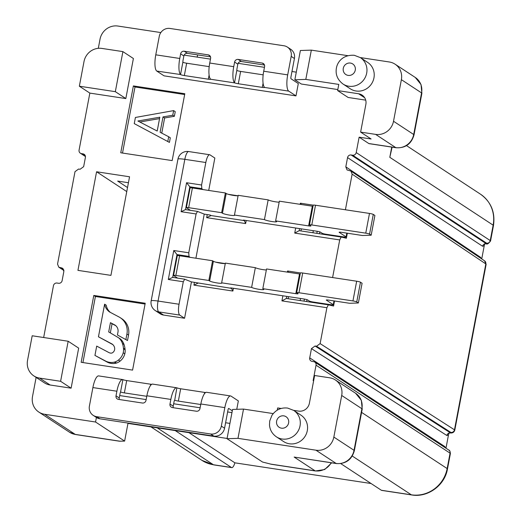<?xml version="1.0" encoding="UTF-8"?>
<svg xmlns="http://www.w3.org/2000/svg" width="521" height="521" viewBox="0 0 521 521"><rect width="100%" height="100%" fill="white"/><g stroke="black" fill="none" stroke-linecap="round" stroke-linejoin="round"><path stroke-width="0.78" d="M300.409 272.945L287.572 270.992L287.358 272.118M346.804 233.128L346.094 236.892A3.159 0.384 -169.3 0 1 346.198 237.022A3.159 0.384 -169.3 0 1 343.899 236.964L325.912 234.229A3.159 0.384 -169.3 0 1 322.102 233.245L320.487 232.184A3.159 0.384 10.7 0 0 316.683 231.2L295.694 228.009L294.73 233.095L339.712 239.927L332.6 277.563M295.694 228.009L244.72 220.266A3.159 0.384 10.7 0 0 243.327 220.109L244.03 220.572L211.044 215.557L210.347 215.101A3.159 0.384 10.7 0 0 208.739 214.802L207.241 214.574L206.655 217.654L245.638 223.574L246.218 220.494M207.241 214.574L204.245 214.111L195.909 258.221M215.609 262.122L225.111 263.561M445.657 448.001L444.804 446.562L309.715 357.875A3.159 3.009 123.3 0 0 312.131 361.411L313.629 361.639A3.159 3.009 -56.7 0 1 316.045 365.175L313.134 380.577L313.662 380.656M309.715 357.875L311.46 348.627L315.042 346.003L316.54 346.231L450.899 432.437L450.47 432.892A3.159 3.009 -57.3 0 0 446.894 435.523L448.496 434.859L448.946 433.426M333.994 300.91L333.284 304.674A3.159 0.384 -169.3 0 1 333.388 304.805A3.159 0.384 -169.3 0 1 331.089 304.746L313.101 302.017A3.159 0.384 -169.3 0 1 309.298 301.027L307.683 299.966A3.159 0.384 10.7 0 0 303.873 298.982L282.883 295.798L281.926 300.877L326.901 307.709L320.122 343.606L316.54 346.231M282.883 295.798L233.408 288.276L232.887 291.05L231.278 288.048L230.523 287.892A3.159 0.384 10.7 0 1 231.91 288.054L233.408 288.276M197.987 283.183L193.91 285.13L232.887 291.05M193.91 285.13L194.431 282.356L191.435 281.894L184.564 318.259L163.574 315.068A9.476 9.026 123.3 0 1 160.116 313.753L155.271 310.568A9.476 9.026 -56.7 0 0 158.729 311.89L179.719 315.081L184.564 318.259M183.294 281.75L168.303 279.477L172.685 277.38L184.681 279.204L183.294 281.75L179.042 304.244L158.052 301.053A9.476 1.159 -169.3 0 0 151.162 300.884L177.941 159.159A9.476 1.159 10.7 0 1 184.831 159.328L205.821 162.513A9.476 2.657 98.6 0 1 209.67 154.737A9.476 2.657 98.6 0 1 209.989 154.861L214.834 158.045L208.713 190.439M237.921 195.779L228.419 194.34M313.219 205.157L300.383 203.21L300.168 204.33M484.823 243.939L486.223 243.665L351.134 154.978A3.159 3.009 123.3 0 0 347.553 157.602L345.807 166.844L347.038 169.944L350.913 171.051L352.137 174.144L345.403 209.781M351.134 154.978L352.632 155.206A3.159 3.009 -56.7 0 0 356.214 152.581L359.125 137.173L371.121 138.996L360.623 132.106L375.615 134.379A15.799 15.037 -56.7 0 0 393.518 121.256L401.378 79.661A15.799 15.037 -56.7 0 0 395.055 64.174A15.799 15.037 -56.7 0 0 389.298 61.979L360.298 57.571M365.703 100.136L348.119 97.466L337.628 90.576L338.787 84.415L305.807 79.4L294.853 79.778L301.307 84.018L337.816 89.56M184.141 55.122L210.477 59.127M238.117 63.321L264.453 67.326M291.968 71.507L296.293 72.159M160.839 32.569L117.935 26.05A15.799 15.037 -56.7 0 0 100.032 39.179L98.306 48.323M85.451 156.547L80.338 153.194A3.159 3.009 -56.7 0 1 79.075 150.1L89.846 93.096L125.828 98.56L133.396 58.508L122.897 51.618L115.33 91.67L79.348 86.206L84.005 61.556A15.799 15.037 -56.7 0 1 101.914 48.427L122.897 51.618M80.338 153.194A3.159 3.009 -56.7 0 0 81.491 153.636L82.989 153.864A3.159 3.009 123.3 0 1 85.405 157.401L83.66 166.642L80.078 169.266L78.58 169.038L74.998 171.663L57.538 264.095L58.814 267.227L61.452 267.859L63.432 269.136M43.66 337.517L53.461 285.664A3.159 3.009 -56.7 0 1 57.043 283.04L58.541 283.268A3.159 3.009 123.3 0 0 62.123 280.643L63.868 271.395L62.585 268.269L61.452 267.859M71.103 388.184L78.671 348.132L68.173 341.242L60.605 381.294L71.103 388.184L50.114 384.999A15.799 15.037 123.3 0 1 44.357 382.798L33.858 375.908A15.799 15.037 -56.7 0 0 39.616 378.103L60.605 381.294M36.125 377.393L32.504 396.585A15.799 15.037 -56.7 0 0 38.828 412.065A15.799 15.037 -56.7 0 0 44.585 414.267L95.558 422.01L96.418 417.471A9.476 9.026 123.3 0 0 99.882 418.799L213.825 436.103A9.476 9.026 123.3 0 0 224.564 428.229L228.055 409.74A1.583 0.443 -81.4 0 1 228.699 408.444A1.583 0.443 -81.4 0 1 228.752 408.464L232.301 410.795M229.924 423.404L225.6 422.746M231.962 412.619L227.638 411.961M200.123 407.787L173.662 403.762M146.147 399.587L119.693 395.569M200.741 404.498L178.345 401.092A3.159 0.384 10.7 0 1 174.919 400.291L174.476 400.415A1.583 0.443 -81.4 0 0 174.086 401.541L173.213 406.165L169.983 404.042A3.159 3.009 123.3 0 0 172.399 407.578L196.384 411.225A3.159 3.009 123.3 0 0 199.966 408.601L200.839 403.977A14.217 3.986 -81.4 0 1 206.609 392.306L230.595 395.953A14.217 3.986 98.6 0 1 231.083 396.142L238.344 400.916L236.762 409.311M156.782 71.071L164.05 75.845L295.98 95.884L298.312 83.562L291.044 78.788A1.583 0.443 -81.4 0 1 290.933 76.984L294.424 58.502A9.476 9.026 123.3 0 0 290.633 49.208L287.403 47.092A9.476 9.026 -56.7 0 0 283.945 45.77L170.009 28.46A9.476 9.026 -56.7 0 0 159.263 36.34L155.772 54.822A14.217 3.986 -81.4 0 0 156.782 71.071L180.533 74.529A14.217 3.986 98.6 0 1 179.758 58.469L155.772 54.822M93.793 295.44L81.159 362.297L132.581 370.105L145.216 303.248L93.793 295.44L95.408 296.495L145.066 304.043M172.171 160.592L184.805 93.734L133.383 85.926L120.748 152.783L172.171 160.592M96.574 171.774L77.942 270.366L110.927 275.375L129.553 176.782L96.574 171.774L126.759 191.591M151.683 384.342A3.159 0.384 -169.3 0 1 150.686 384.218L126.701 380.571A3.159 0.384 -169.3 0 1 123.275 379.763L122.891 379.614A14.217 3.986 98.6 0 0 122.65 379.555A14.217 3.986 98.6 0 0 116.886 391.225L116.007 395.843A3.159 3.009 123.3 0 0 118.423 399.379L142.415 403.026A3.159 3.009 123.3 0 0 145.997 400.402L146.87 395.778A14.217 3.986 -81.4 0 1 152.633 384.107L176.626 387.754A14.217 3.986 98.6 0 1 176.86 387.813L177.244 387.963A3.159 0.384 -169.3 0 0 180.67 388.77L204.662 392.417A3.159 0.384 -169.3 0 0 205.658 392.541M352.3 456.057L411.349 494.82A9.476 2.657 98.6 0 0 411.668 494.95L381.685 490.398A9.476 2.657 -81.4 0 1 381.365 490.268L340.767 463.618M175.206 430.574L231.441 467.493A9.476 2.657 98.6 0 0 231.76 467.617A9.476 2.657 98.6 0 0 234.886 462.83L188.934 432.658M127.964 423.397L227.078 438.454M146.772 396.299L124.369 392.893A3.159 0.384 10.7 0 1 120.944 392.092L120.742 392.059M99.882 418.799L96.652 416.676A9.476 9.026 -56.7 0 1 93.194 415.354A9.476 9.026 -56.7 0 1 89.404 406.067L92.894 387.578A14.217 3.986 -81.4 0 1 98.664 375.908L122.65 379.555M169.983 404.042L170.855 399.425A14.217 3.986 98.6 0 1 176.626 387.754M96.652 416.676L210.595 433.986A9.476 9.026 -56.7 0 0 221.334 426.106L224.831 407.624A14.217 3.986 98.6 0 1 230.595 395.953M119.335 399.522A3.159 3.009 -56.7 0 1 119.237 397.966L120.11 393.342A1.583 0.443 -81.4 0 1 120.507 392.215L122.891 379.614M173.213 406.165A3.159 3.009 -56.7 0 0 173.304 407.722M174.711 400.258L176.86 387.813M120.24 441.241L75.265 434.41A15.799 15.037 123.3 0 1 69.501 432.209L75.584 434.534L119.413 441.196L124.623 441.092L95.558 422.01M128.029 423.072L124.623 441.092M273.212 413.589L243.515 409.083L232.555 409.454L227.026 438.721L262.551 462.042L271.63 464.322L315.459 470.977A9.476 2.657 98.6 0 1 315.14 470.847L270.165 464.016M281.171 408.464L277.66 407.93L277.244 410.151M243.515 409.083L237.98 438.35L315.941 450.196A15.799 15.037 -56.7 0 0 333.844 437.067L341.704 395.472A15.799 15.037 -56.7 0 0 335.381 379.985A15.799 15.037 -56.7 0 0 329.624 377.79L314.632 375.511L309.389 403.241A9.476 9.026 123.3 0 1 298.65 411.115L293.636 410.353M300.975 415.172A15.799 15.037 123.3 0 1 306.387 433.759A15.799 15.037 123.3 0 1 289.396 443.781A15.799 15.037 123.3 0 1 283.632 441.58L276.371 436.813A15.799 15.037 -56.7 0 0 282.128 439.014A15.799 15.037 -56.7 0 0 299.79 418.897A15.799 15.037 -56.7 0 0 293.707 410.405L300.975 415.172M352.632 155.206L486.653 243.19A6.317 0.775 -169.3 0 1 486.223 243.665A3.159 3.009 -56.7 0 0 482.641 246.29L484.25 245.632L484.699 244.199M484.25 245.632L481.736 258.93M448.496 434.859L445.976 448.21M444.804 446.562A3.159 3.009 -56.7 0 0 444.752 447.409M334.521 300.988L333.57 306.029L328.347 304.831L326.901 307.709M347.331 233.206L346.38 238.247L341.157 237.042L339.712 239.927M328.347 304.831L286.368 298.448L281.926 300.877M286.368 298.448L286.758 296.384M288.53 296.651L288.139 298.715M300.526 298.474L300.135 300.539M304.017 301.131L304.401 299.067M306.661 301.529L307.012 299.686M288.504 272.288L287.572 270.992M333.284 304.674L326.42 300.168A3.159 0.384 10.7 0 1 326.315 300.037A3.159 0.384 10.7 0 1 328.614 300.096L349.598 303.281L358.363 302.981L362.088 283.261L360.473 282.206A3.159 0.384 10.7 0 0 356.67 281.216L352.945 300.936L298.969 292.737A3.159 0.384 -169.3 0 0 296.677 292.685A3.159 0.384 -169.3 0 0 296.781 292.815L297.992 293.61A3.159 0.384 10.7 0 1 298.097 293.74A3.159 0.384 10.7 0 1 295.804 293.681L262.818 288.673L263.626 289.201A6.317 0.775 10.7 0 1 263.834 289.468A6.317 0.775 10.7 0 1 258.37 289.214A6.317 0.775 10.7 0 1 251.63 287.377L221.646 282.825A6.317 0.775 10.7 0 1 221.861 283.085A6.317 0.775 10.7 0 1 216.391 282.831A6.317 0.775 10.7 0 1 209.65 281.001L208.843 280.474L212.575 260.754L179.589 255.746A3.159 0.384 10.7 0 0 177.29 255.687L173.565 275.407A3.159 0.384 -169.3 0 0 173.669 275.537L177.622 278.129M352.945 300.936A3.159 0.384 -169.3 0 1 356.748 301.926L358.363 302.981M173.565 275.407A3.159 0.384 -169.3 0 1 175.864 275.466L208.843 280.474M231.142 288.302L197.537 282.883A3.159 0.384 10.7 0 0 195.929 282.584L194.431 282.356M212.575 260.754L213.382 261.281A6.317 0.775 -169.3 0 0 219.23 262.955A6.317 0.775 -169.3 0 0 225.293 263.535M266.355 269.969A6.317 0.775 -169.3 0 1 260.207 269.129A6.317 0.775 -169.3 0 1 255.355 267.664L225.372 263.105L221.646 282.825M300.194 274.053A3.159 0.384 -169.3 0 1 299.529 273.961L266.544 268.953L262.818 288.673M296.677 292.685L300.402 272.965A3.159 0.384 10.7 0 1 302.701 273.017L356.67 281.216M346.094 236.892L339.23 232.386A3.159 0.384 10.7 0 1 339.125 232.255A3.159 0.384 10.7 0 1 341.418 232.307L362.408 235.499L371.173 235.199L374.899 215.479L373.283 214.418A3.159 0.384 10.7 0 0 369.48 213.434L365.755 233.154L311.779 224.955A3.159 0.384 -169.3 0 0 309.481 224.896A3.159 0.384 -169.3 0 0 309.591 225.026L310.803 225.827A3.159 0.384 10.7 0 1 310.907 225.958A3.159 0.384 10.7 0 1 308.608 225.899L275.629 220.891L276.436 221.418A6.317 0.775 10.7 0 1 276.644 221.679A6.317 0.775 10.7 0 1 271.18 221.425A6.317 0.775 10.7 0 1 264.44 219.595L234.457 215.043A6.317 0.775 10.7 0 1 234.665 215.303A6.317 0.775 10.7 0 1 229.201 215.049A6.317 0.775 10.7 0 1 222.46 213.219L221.653 212.692L225.378 192.972L192.399 187.957A3.159 0.384 10.7 0 0 190.1 187.905L186.375 207.625A3.159 0.384 -169.3 0 0 186.479 207.755L190.425 210.347M365.755 233.154A3.159 0.384 -169.3 0 1 369.558 234.137L371.173 235.199M186.375 207.625A3.159 0.384 -169.3 0 1 188.674 207.677L221.653 212.692M225.378 192.972L226.186 193.499A6.317 0.775 -169.3 0 0 232.04 195.173A6.317 0.775 -169.3 0 0 238.097 195.753M279.158 202.187A6.317 0.775 -169.3 0 1 273.011 201.347A6.317 0.775 -169.3 0 1 268.165 199.875L238.182 195.323L234.457 215.043M313.004 206.27A3.159 0.384 -169.3 0 1 312.333 206.179L279.354 201.171L275.629 220.891M309.481 224.896L313.212 205.176A3.159 0.384 10.7 0 1 315.505 205.235L369.48 213.434M127.521 187.553L117.674 181.087L128.433 182.721M179.758 58.469L180.631 53.845A3.159 3.009 123.3 0 1 184.213 51.221L208.198 54.861A3.159 3.009 123.3 0 1 210.614 58.398L209.742 63.021A14.217 3.986 -81.4 0 0 210.523 79.081L210.621 79.251A3.159 0.384 10.7 0 1 208.322 79.185L184.336 75.545A3.159 0.384 10.7 0 1 180.911 74.737M264.59 87.45L288.719 91.116A14.217 3.986 98.6 0 1 287.703 74.868L263.717 71.221A14.217 3.986 -81.4 0 0 264.492 87.281L264.59 87.45A3.159 0.384 10.7 0 1 262.297 87.385L238.305 83.744A3.159 0.384 10.7 0 1 234.88 82.937L234.509 82.728A14.217 3.986 98.6 0 1 233.734 66.668L209.742 63.021M288.719 91.116L295.98 95.884M263.164 74.842L240.637 71.416A3.159 0.384 -169.3 0 1 237.211 70.615L236.886 70.127A1.583 0.443 -81.4 0 1 236.957 68.785L237.837 64.168A3.159 3.009 -56.7 0 1 241.412 61.537L238.182 59.42L262.174 63.061A3.159 3.009 123.3 0 1 264.59 66.597L263.717 71.221M210.523 56.848L187.443 53.337A3.159 3.009 -56.7 0 0 183.861 55.968L182.988 60.586A1.583 0.443 -81.4 0 0 182.917 61.927L183.236 62.416A3.159 0.384 -169.3 0 0 186.661 63.217L209.195 66.642M287.703 74.868L291.193 56.379A9.476 9.026 -56.7 0 0 287.403 47.092M238.182 59.42A3.159 3.009 123.3 0 0 234.606 62.045L233.734 66.668M264.492 65.047L241.412 61.537M391.733 147.091L389.806 157.316L392.118 147.15M359.125 137.173L368.816 143.536A9.476 2.657 -81.4 0 0 369.135 143.659L396.123 147.762A9.476 2.657 98.6 0 1 395.797 147.632L368.816 143.536M347.833 55.675L311.337 50.133L305.807 79.4M294.853 79.778L300.383 50.504L311.337 50.133M197.596 54.881L197.179 57.102M89.846 93.096L79.348 86.206M33.858 375.908A15.799 15.037 -56.7 0 1 27.535 360.421L32.191 335.771L68.173 341.242M371.082 483.521L234.886 462.83M237.98 438.35L227.026 438.721M294.15 457.067L336.449 463.573A9.476 2.657 98.6 0 1 336.123 463.443L294.15 457.067L315.14 470.847A15.799 15.037 123.3 0 0 331.187 462.772M125.828 98.56L115.33 91.67M337.628 90.576L358.617 93.767A9.476 9.026 123.3 0 1 362.069 95.082A9.476 9.026 123.3 0 1 365.866 104.376L360.623 132.106M360.369 57.616L367.631 62.39A15.799 15.037 123.3 0 1 373.043 80.97A15.799 15.037 123.3 0 1 356.051 90.999A15.799 15.037 123.3 0 1 350.294 88.798L343.026 84.031A15.799 15.037 -56.7 0 0 348.783 86.225A15.799 15.037 -56.7 0 0 363.892 79.628A15.799 15.037 -56.7 0 0 360.369 57.616L354.287 55.291C342.453 54.529 337.321 62.5 336.41 68.03C335.296 74.47 337.504 79.804 343.026 84.031M481.391 258.696L480.564 257.335A3.159 3.009 -56.1 0 0 480.512 258.103M206.655 217.654L211.044 215.557M244.102 220.181L245.638 223.574M301.307 204.506L300.383 203.21M341.157 237.042L299.178 230.666L299.568 228.602M299.178 230.666L294.73 233.095M319.471 233.747L319.816 231.904M301.34 228.869L300.949 230.933M313.329 230.692L312.939 232.757M316.82 233.343L317.211 231.285M268.165 199.875L264.44 219.595M190.868 187.794L189.807 186.798L201.796 188.615L202.78 189.54M204.245 214.111L197.492 211.415L196.098 213.968L181.106 211.689L185.496 209.598L189.807 186.798L186.583 182.728L201.575 185.007L201.796 188.615M185.496 209.598L197.492 211.415M196.098 213.968L188.765 252.789L188.993 256.404L189.97 257.322M178.058 255.583L176.997 254.58L188.993 256.404M172.685 277.38L176.997 254.58L173.773 250.516L188.765 252.789M168.303 279.477L173.773 250.516M191.435 281.894L184.681 279.204M179.042 304.244A9.476 2.657 98.6 0 0 179.719 315.081M205.821 162.513L201.575 185.007M181.106 211.689L186.583 182.728M255.355 267.664L251.63 287.377M449.069 433.166L450.47 432.892L315.042 346.003M82.924 362.564L95.408 296.495M118.488 337.719L120.104 338.78A10.407 9.912 123.3 0 1 121.914 340.565A14.738 14.028 123.3 0 1 124.037 344.524A20.651 19.668 123.3 0 1 125.047 349.239L125.125 349.78A11.267 10.733 123.3 0 1 124.819 353.831A13.077 12.452 123.3 0 1 120.038 361.144A11.267 10.733 123.3 0 1 116.47 363.052A9.84 9.371 123.3 0 1 115.968 363.196A13.611 12.96 123.3 0 1 107.586 362.303L94.939 355.413L105.971 361.242A13.611 12.96 -56.7 0 0 114.353 362.134A9.84 9.371 -56.7 0 0 114.854 361.991A11.267 10.733 -56.7 0 0 118.423 360.083A13.077 12.452 -56.7 0 0 123.203 352.769A11.267 10.733 -56.7 0 0 123.503 348.712L123.431 348.178A20.651 19.668 -56.7 0 0 122.428 343.463A14.738 14.028 -56.7 0 0 120.299 339.51A10.407 9.912 -56.7 0 0 118.488 337.719L108.694 331.929L110.439 322.668L112.054 323.73L110.322 332.893M115.831 325.729L112.054 323.73M127.515 340.519L117.427 334.983L127.515 340.519L128.537 335.114A16.698 15.897 123.3 0 0 121.849 318.748L120.234 317.693A16.698 15.897 -56.7 0 0 119.003 316.963L109.631 312.007A12.823 12.211 123.3 0 1 104.623 304.16L106.238 305.221A12.823 12.211 -56.7 0 0 110.335 312.379M112.79 344.589L98.456 336.8L112.08 344.023M111.943 343.932A6.591 6.272 123.3 0 1 114.379 346.979A5.405 5.145 123.3 0 1 114.698 348.816A4.487 4.272 123.3 0 1 111.93 353.043A4.109 3.914 123.3 0 1 110.576 353.108A5.054 4.813 123.3 0 1 108.896 352.554L96.698 346.107L94.939 355.413M98.456 336.8L104.623 304.16M125.9 339.458L126.922 334.059A16.698 15.897 -56.7 0 0 120.234 317.693M117.427 334.983L117.961 332.177A7.157 6.812 123.3 0 0 115.095 325.163A7.157 6.812 123.3 0 0 114.568 324.85L115.59 325.527M110.439 322.668L114.568 324.85M123.431 348.178L125.047 349.239M125.125 349.78L123.51 348.712M114.353 362.134L115.968 363.196M105.971 361.242L107.586 362.303M133.383 85.926L134.998 86.981L122.513 153.05M184.655 94.529L134.998 86.981M167.821 141.354L168.693 136.743L170.308 137.804L169.436 142.409L134.249 123.607L169.436 142.409M134.249 123.607L135.414 117.459L173.63 110.615L175.245 111.676L174.372 116.287L164.623 117.967L161.757 133.135M173.63 110.615L172.757 115.226L174.372 116.287M168.693 136.743L160.11 132.275L163.014 116.912L172.757 115.226M157.199 131.045L137.889 120.996L159.81 117.212L157.199 131.045M163.014 116.912L164.623 117.967M159.55 118.599L139.817 122.005M231.441 467.493L213.447 464.758A31.592 30.081 123.3 0 1 201.933 460.362L150.953 426.888M231.76 467.617L213.773 464.888A9.476 2.657 -81.4 0 1 213.447 464.758L157.218 427.839M316.045 365.175L450.066 453.159L447.155 468.568A31.592 30.081 123.3 0 1 411.349 494.82L381.365 490.268M92.894 387.578L116.886 391.225M124.369 392.893L126.701 380.571M150.686 384.218L150.419 385.638M146.87 395.778L170.855 399.425M200.839 403.977L224.831 407.624M119.237 397.966L116.007 395.843M178.345 401.092L180.67 388.77M204.662 392.417L204.388 393.837M224.564 428.229L221.334 426.106M210.595 433.986L213.825 436.103M341.704 395.472L361.887 408.725L354.033 450.313L333.844 437.067M335.381 379.985L355.569 393.238A15.799 15.037 123.3 0 1 361.887 408.725A9.476 1.159 10.7 0 1 362.206 409.115L354.345 450.711A9.476 1.159 -169.3 0 0 354.033 450.313A15.799 15.037 123.3 0 1 346.973 460.968A15.799 15.037 123.3 0 1 336.123 463.443L315.941 450.196M314.782 362.075L448.802 450.066A3.159 3.009 123.3 0 1 450.066 453.159A9.476 1.159 10.7 0 1 450.385 453.557L447.474 468.959A9.476 1.159 -169.3 0 0 447.155 468.568L361.587 412.391M389.806 157.316L493.146 225.163A9.476 1.159 10.7 0 1 493.465 225.554L490.554 240.963A9.476 1.159 -169.3 0 0 490.235 240.565L356.214 152.581M406.562 145.652L480.499 194.196A31.592 30.081 123.3 0 1 493.146 225.163L490.235 240.565A3.159 3.009 123.3 0 1 486.653 243.19M486.132 264.31L485.819 263.919L454.475 429.805L454.787 430.19L486.139 264.316L484.582 260.839L351.147 171.233M446.894 435.523L311.46 348.627M320.122 343.606L454.475 429.805A3.159 3.009 122.7 0 1 450.899 432.437M484.621 260.865A3.159 3.009 123.9 0 1 485.819 263.919L352.137 174.144M210.621 79.251L234.88 82.937M291.193 56.379L294.424 58.502M263.072 83.269L262.297 87.385M238.305 83.744L240.637 71.416M236.886 70.127L234.509 82.728M234.606 62.045L237.837 64.168M180.631 53.845L183.861 55.968M182.917 61.927L180.533 74.529M187.443 53.337L184.213 51.221M208.198 54.861L210.21 56.183M209.103 75.07L208.322 79.185M184.336 75.545L186.661 63.217M262.174 63.061L264.186 64.383M375.615 134.379L395.797 147.632A15.799 15.037 123.3 0 0 413.7 134.503L393.518 121.256M401.378 79.661L421.561 92.907L413.7 134.503A9.476 1.159 -169.3 0 1 414.019 134.9C411.401 143.946 405.436 148.231 396.123 147.762M395.055 64.174L415.237 77.427A15.799 15.037 123.3 0 1 418.812 80.775A15.799 15.037 123.3 0 1 421.561 92.907A9.476 1.159 10.7 0 1 421.88 93.305L414.019 134.9M85.405 156.202L81.491 153.636M82.989 153.864L85.008 155.186M75.584 434.534A9.476 2.657 -81.4 0 1 75.265 434.41L44.585 414.267M63.875 270.152L59.954 267.631M50.114 384.999L39.616 378.103M358.617 93.767L364.654 97.733M354.156 72.751A6.317 6.018 -56.7 0 0 350.438 63.074A6.317 6.018 -56.7 0 0 343.176 69.182A6.317 6.018 -56.7 0 0 354.156 72.751M347.553 157.602L482.641 246.29M345.807 166.844L480.564 257.335M369.558 234.137L373.283 214.418M311.779 224.955L315.505 205.235M312.333 206.179L308.608 225.899M226.186 193.499L222.46 213.219M188.674 207.677L192.399 187.957M163.574 315.068L158.729 311.89A9.476 2.657 -81.4 0 1 158.052 301.053L184.831 159.328A9.476 2.657 -81.4 0 1 188.68 151.546A9.476 9.476 0 0 0 177.941 159.159M356.748 301.926L360.473 282.206M298.969 292.737L302.701 273.017M299.529 273.961L295.804 293.681M213.382 261.281L209.65 281.001M175.864 275.466L179.589 255.746M288.517 420.134A6.317 6.018 -56.7 0 0 276.84 420.265A6.317 6.018 -56.7 0 0 281.451 428.177A6.317 6.018 -56.7 0 0 288.517 420.134M126.922 334.059L128.537 335.114M120.299 339.51L121.914 340.565M122.422 343.456L124.037 344.518M123.203 352.769L124.819 353.831M118.423 360.083L120.038 361.144M114.854 361.991L116.47 363.052M93.194 415.354L96.424 417.477M448.802 450.066C449.636 450.137 450.164 451.303 450.385 453.557M480.499 194.196C491.049 201.816 495.373 212.268 493.465 225.554M38.828 412.065L69.501 432.209M213.773 464.888L201.933 460.362M411.668 494.95C427.65 497.822 444.784 485.429 447.474 468.959M354.345 450.711C351.727 459.756 345.762 464.042 336.449 463.573M331.662 462.843L324.687 469.532L315.459 470.977M355.569 393.238L361.346 400.304L362.206 409.115M63.92 270.477L59.081 267.377M415.237 77.427L421.02 84.493L421.88 93.305M486.178 243.756C487.044 244.61 488.503 243.678 490.554 240.963M346.198 237.022L346.927 233.148M151.162 300.884A9.476 9.476 0 0 0 155.271 310.568M209.67 154.737L188.68 151.546M333.388 304.805L334.124 300.93M450.424 432.977C452.638 433.172 454.097 432.241 454.787 430.19M293.707 410.405L287.625 408.073C281.145 407.344 275.928 409.747 271.975 415.276L269.715 420.988L269.494 425.006C269.924 429.962 272.216 433.895 276.371 436.813"/></g></svg>
